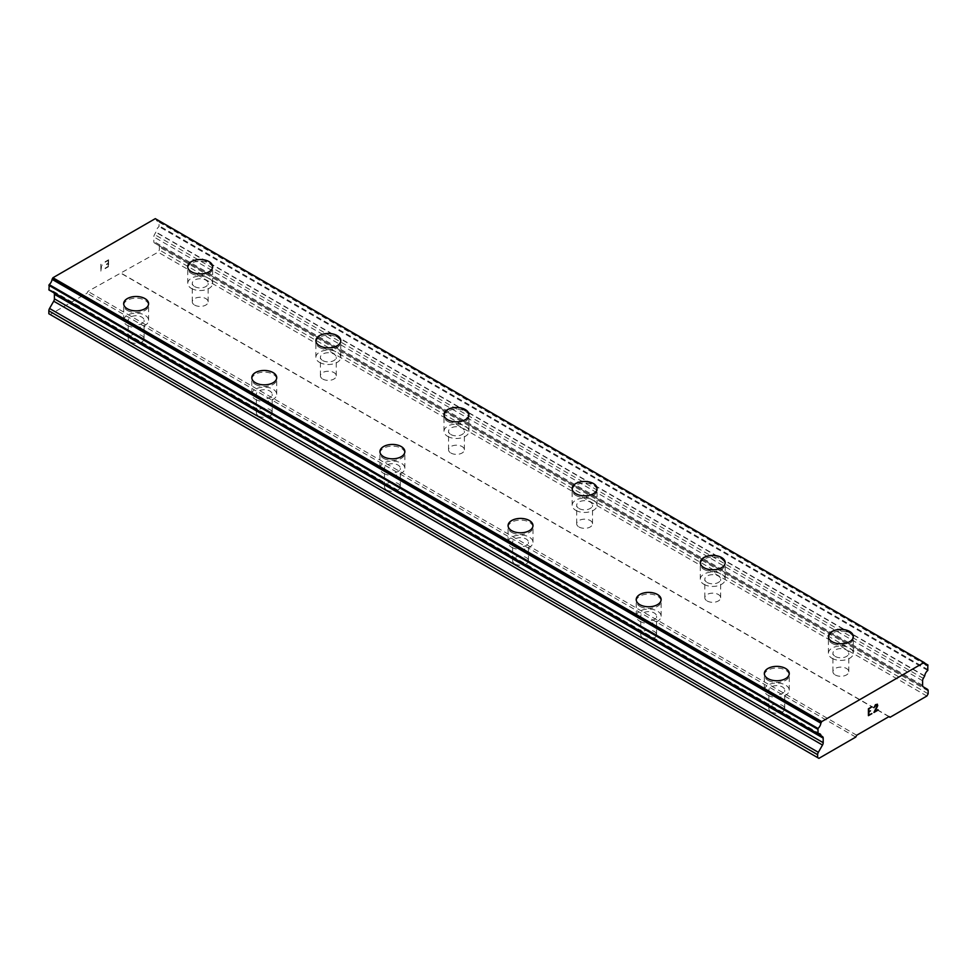 <?xml version="1.0" encoding="UTF-8"?>
<svg xmlns="http://www.w3.org/2000/svg" width="977" height="977" viewBox="0 0 977 977"><rect width="100%" height="100%" fill="white"/><g stroke="black" fill="none" stroke-linecap="round" stroke-linejoin="round"><path stroke-width="0.73" stroke-dasharray="4.88 3.66" d="M194.594 305.068A7.926 4.58 0 0 0 203.24 306.057A7.926 4.58 0 0 0 208.138 301.832A7.926 4.58 0 0 0 205.805 298.596A7.926 4.58 0 0 0 197.171 297.606A7.926 4.58 0 0 0 192.274 301.832A7.926 4.58 0 0 0 194.594 305.068M194.594 286.566A7.926 4.58 0 0 0 203.24 287.568A7.926 4.58 0 0 0 208.138 283.33A7.926 4.58 0 0 0 205.805 280.094A7.926 4.58 0 0 0 197.171 279.104A7.926 4.58 0 0 0 192.274 283.33A7.926 4.58 0 0 0 194.594 286.566M212.668 266.684L212.668 266.709A12.457 7.193 180 0 1 212.668 266.709A12.457 7.193 180 0 1 204.975 273.352A12.457 7.193 180 0 1 191.394 271.789A12.457 7.193 180 0 1 187.743 266.709A12.457 7.193 180 0 1 187.743 266.697L187.743 266.684M322.728 379.039A7.926 4.58 0 0 0 331.374 380.029A7.926 4.58 0 0 0 336.259 375.803A7.926 4.58 0 0 0 333.939 372.567A7.926 4.58 0 0 0 325.304 371.578A7.926 4.58 0 0 0 320.407 375.803A7.926 4.58 0 0 0 322.728 379.039M322.728 360.55A7.926 4.58 0 0 0 331.374 361.539A7.926 4.58 0 0 0 336.259 357.313A7.926 4.58 0 0 0 333.939 354.077A7.926 4.58 0 0 0 325.304 353.088A7.926 4.58 0 0 0 320.407 357.313A7.926 4.58 0 0 0 322.728 360.55M340.79 340.68L340.79 340.68A12.457 7.193 180 0 1 333.108 347.323A12.457 7.193 180 0 1 319.528 345.773A12.457 7.193 180 0 1 315.876 340.68L315.876 340.668M450.861 453.023A7.926 4.58 0 0 0 459.495 454.012A7.926 4.58 0 0 0 464.393 449.786A7.926 4.58 0 0 0 462.072 446.55A7.926 4.58 0 0 0 453.438 445.549A7.926 4.58 0 0 0 448.541 449.786A7.926 4.58 0 0 0 450.861 453.023M450.861 434.521A7.926 4.58 0 0 0 459.495 435.51A7.926 4.58 0 0 0 464.393 431.284A7.926 4.58 0 0 0 462.072 428.048A7.926 4.58 0 0 0 453.438 427.059A7.926 4.58 0 0 0 448.541 431.284A7.926 4.58 0 0 0 450.861 434.521M468.923 414.639L468.923 414.663A12.457 7.193 180 0 1 468.923 414.663A12.457 7.193 180 0 1 461.229 421.307A12.457 7.193 180 0 1 447.661 419.744A12.457 7.193 180 0 1 444.01 414.663A12.457 7.193 180 0 1 444.01 414.651L444.01 414.639M578.995 526.994A7.926 4.58 0 0 0 587.629 527.983A7.926 4.58 0 0 0 592.526 523.757A7.926 4.58 0 0 0 590.206 520.521A7.926 4.58 0 0 0 581.559 519.532A7.926 4.58 0 0 0 576.674 523.757A7.926 4.58 0 0 0 578.995 526.994M578.995 508.504A7.926 4.58 0 0 0 587.629 509.493A7.926 4.58 0 0 0 592.526 505.268A7.926 4.58 0 0 0 590.206 502.031A7.926 4.58 0 0 0 581.559 501.03A7.926 4.58 0 0 0 576.674 505.268A7.926 4.58 0 0 0 578.995 508.504M597.057 488.634L597.057 488.622A12.457 7.193 180 0 1 597.057 488.634A12.457 7.193 180 0 1 589.363 495.278A12.457 7.193 180 0 1 575.795 493.727A12.457 7.193 180 0 1 572.143 488.634A12.457 7.193 180 0 1 572.143 488.622L572.143 488.622M707.128 600.965A7.926 4.58 0 0 0 715.762 601.966A7.926 4.58 0 0 0 720.66 597.729A7.926 4.58 0 0 0 718.339 594.492A7.926 4.58 0 0 0 709.693 593.503A7.926 4.58 0 0 0 704.808 597.729A7.926 4.58 0 0 0 707.128 600.965M707.128 582.475A7.926 4.58 0 0 0 715.762 583.464A7.926 4.58 0 0 0 720.66 579.239A7.926 4.58 0 0 0 718.339 576.003A7.926 4.58 0 0 0 709.693 575.013A7.926 4.58 0 0 0 704.808 579.239A7.926 4.58 0 0 0 707.128 582.475M725.19 562.593L725.19 562.618A12.457 7.193 180 0 1 725.19 562.618A12.457 7.193 180 0 1 717.497 569.261A12.457 7.193 180 0 1 703.916 567.698A12.457 7.193 180 0 1 700.277 562.618A12.457 7.193 180 0 1 700.277 562.605L700.277 562.593M835.25 674.948A7.926 4.58 0 0 0 843.896 675.937A7.926 4.58 0 0 0 848.793 671.712A7.926 4.58 0 0 0 846.461 668.476A7.926 4.58 0 0 0 837.826 667.474A7.926 4.58 0 0 0 832.929 671.712A7.926 4.58 0 0 0 835.25 674.948M835.25 656.446A7.926 4.58 0 0 0 843.896 657.448A7.926 4.58 0 0 0 848.793 653.21A7.926 4.58 0 0 0 846.461 649.974A7.926 4.58 0 0 0 837.826 648.984A7.926 4.58 0 0 0 832.929 653.21A7.926 4.58 0 0 0 835.25 656.446M853.324 636.589L853.324 636.564A12.457 7.193 180 0 1 853.324 636.589A12.457 7.193 180 0 1 845.63 643.232A12.457 7.193 180 0 1 832.05 641.669A12.457 7.193 180 0 1 828.398 636.589A12.457 7.193 180 0 1 828.398 636.577L828.398 636.564M130.539 342.048A7.926 4.58 0 0 0 139.174 343.049A7.926 4.58 0 0 0 144.071 338.811A7.926 4.58 0 0 0 141.75 335.575A7.926 4.58 0 0 0 133.104 334.586A7.926 4.58 0 0 0 128.207 338.811A7.926 4.58 0 0 0 130.539 342.048M130.539 323.558A7.926 4.58 0 0 0 139.174 324.547A7.926 4.58 0 0 0 144.071 320.322A7.926 4.58 0 0 0 141.75 317.085A7.926 4.58 0 0 0 133.104 316.096A7.926 4.58 0 0 0 128.207 320.322A7.926 4.58 0 0 0 130.539 323.558M148.602 303.7L148.602 303.676A12.457 7.193 180 0 1 148.602 303.7A12.457 7.193 180 0 1 140.908 310.344A12.457 7.193 180 0 1 127.328 308.781A12.457 7.193 180 0 1 123.676 303.7A12.457 7.193 180 0 1 123.676 303.688L123.676 303.7M258.661 416.031A7.926 4.58 0 0 0 267.307 417.02A7.926 4.58 0 0 0 272.192 412.795A7.926 4.58 0 0 0 269.872 409.558A7.926 4.58 0 0 0 261.238 408.569A7.926 4.58 0 0 0 256.34 412.795A7.926 4.58 0 0 0 258.661 416.031M258.661 397.529A7.926 4.58 0 0 0 267.307 398.531A7.926 4.58 0 0 0 272.192 394.293A7.926 4.58 0 0 0 269.872 391.056A7.926 4.58 0 0 0 261.238 390.067A7.926 4.58 0 0 0 256.34 394.293A7.926 4.58 0 0 0 258.661 397.529M276.723 377.672L276.723 377.659A12.457 7.193 180 0 1 276.723 377.672A12.457 7.193 180 0 1 269.041 384.315A12.457 7.193 180 0 1 255.461 382.752A12.457 7.193 180 0 1 251.81 377.672A12.457 7.193 180 0 1 251.81 377.659L251.81 377.659M386.794 490.002A7.926 4.58 0 0 0 395.441 490.991A7.926 4.58 0 0 0 400.326 486.766A7.926 4.58 0 0 0 398.005 483.53A7.926 4.58 0 0 0 389.371 482.54A7.926 4.58 0 0 0 384.474 486.766A7.926 4.58 0 0 0 386.794 490.002M386.794 471.512A7.926 4.58 0 0 0 395.441 472.502A7.926 4.58 0 0 0 400.326 468.276A7.926 4.58 0 0 0 398.005 465.04A7.926 4.58 0 0 0 389.371 464.051A7.926 4.58 0 0 0 384.474 468.276A7.926 4.58 0 0 0 386.794 471.512M404.857 451.643L404.857 451.643A12.457 7.193 180 0 1 397.175 458.298A12.457 7.193 180 0 1 383.595 456.735A12.457 7.193 180 0 1 379.943 451.643L379.943 451.63M514.928 563.985A7.926 4.58 0 0 0 523.562 564.975A7.926 4.58 0 0 0 528.459 560.749A7.926 4.58 0 0 0 526.139 557.513A7.926 4.58 0 0 0 517.505 556.511A7.926 4.58 0 0 0 512.607 560.749A7.926 4.58 0 0 0 514.928 563.985M514.928 545.484A7.926 4.58 0 0 0 523.562 546.473A7.926 4.58 0 0 0 528.459 542.247A7.926 4.58 0 0 0 526.139 539.011A7.926 4.58 0 0 0 517.505 538.022A7.926 4.58 0 0 0 512.607 542.247A7.926 4.58 0 0 0 514.928 545.484M532.99 525.626L532.99 525.602A12.457 7.193 180 0 1 532.99 525.626A12.457 7.193 180 0 1 525.296 532.27A12.457 7.193 180 0 1 511.728 530.706A12.457 7.193 180 0 1 508.077 525.626A12.457 7.193 180 0 1 508.077 525.614L508.077 525.602M643.061 637.957A7.926 4.58 0 0 0 651.696 638.946A7.926 4.58 0 0 0 656.593 634.72A7.926 4.58 0 0 0 654.272 631.484A7.926 4.58 0 0 0 645.626 630.495A7.926 4.58 0 0 0 640.741 634.72A7.926 4.58 0 0 0 643.061 637.957M643.061 619.467A7.926 4.58 0 0 0 651.696 620.456A7.926 4.58 0 0 0 656.593 616.231A7.926 4.58 0 0 0 654.272 612.994A7.926 4.58 0 0 0 645.626 611.993A7.926 4.58 0 0 0 640.741 616.231A7.926 4.58 0 0 0 643.061 619.467M661.124 599.597L661.124 599.585A12.457 7.193 180 0 1 661.124 599.597A12.457 7.193 180 0 1 653.43 606.241A12.457 7.193 180 0 1 639.85 604.69A12.457 7.193 180 0 1 636.21 599.597A12.457 7.193 180 0 1 636.21 599.585L636.21 599.585M771.195 711.928A7.926 4.58 0 0 0 779.829 712.929A7.926 4.58 0 0 0 784.726 708.691A7.926 4.58 0 0 0 782.406 705.455A7.926 4.58 0 0 0 773.76 704.466A7.926 4.58 0 0 0 768.862 708.691A7.926 4.58 0 0 0 771.195 711.928M771.195 693.438A7.926 4.58 0 0 0 779.829 694.427A7.926 4.58 0 0 0 784.726 690.202A7.926 4.58 0 0 0 782.406 686.965A7.926 4.58 0 0 0 773.76 685.976A7.926 4.58 0 0 0 768.862 690.202A7.926 4.58 0 0 0 771.195 693.438M789.257 673.58L789.257 673.556A12.457 7.193 180 0 1 789.257 673.58A12.457 7.193 180 0 1 781.563 680.224A12.457 7.193 180 0 1 767.983 678.661A12.457 7.193 180 0 1 764.332 673.58A12.457 7.193 180 0 1 764.332 673.568L764.332 673.556M767.983 695.282A12.457 7.193 0 0 0 781.563 696.845A12.457 7.193 0 0 0 789.257 690.202A12.457 7.193 0 0 0 785.606 685.121A12.457 7.193 0 0 0 772.025 683.558A12.457 7.193 0 0 0 764.332 690.202A12.457 7.193 0 0 0 767.983 695.282M767.983 680.322A12.457 7.193 0 0 0 781.563 681.885A12.457 7.193 0 0 0 789.257 675.241A12.457 7.193 0 0 0 785.606 670.149A12.457 7.193 0 0 0 772.025 668.598A12.457 7.193 0 0 0 764.332 675.241A12.457 7.193 0 0 0 767.983 680.322M639.85 621.311A12.457 7.193 0 0 0 653.43 622.874A12.457 7.193 0 0 0 661.124 616.231A12.457 7.193 0 0 0 657.472 611.138A12.457 7.193 0 0 0 643.892 609.587A12.457 7.193 0 0 0 636.21 616.231A12.457 7.193 0 0 0 639.85 621.311M639.85 606.351A12.457 7.193 0 0 0 653.43 607.914A12.457 7.193 0 0 0 661.124 601.27A12.457 7.193 0 0 0 657.472 596.178A12.457 7.193 0 0 0 643.892 594.614A12.457 7.193 0 0 0 636.21 601.27A12.457 7.193 0 0 0 639.85 606.351M511.728 547.34A12.457 7.193 0 0 0 525.296 548.891A12.457 7.193 0 0 0 532.99 542.247A12.457 7.193 0 0 0 529.339 537.167A12.457 7.193 0 0 0 515.771 535.604A12.457 7.193 0 0 0 508.077 542.247A12.457 7.193 0 0 0 511.728 547.34M511.728 532.38A12.457 7.193 0 0 0 525.296 533.93A12.457 7.193 0 0 0 532.99 527.287A12.457 7.193 0 0 0 529.339 522.207A12.457 7.193 0 0 0 515.771 520.643A12.457 7.193 0 0 0 508.077 527.287A12.457 7.193 0 0 0 511.728 532.38M383.595 473.356A12.457 7.193 0 0 0 397.175 474.92A12.457 7.193 0 0 0 404.857 468.276A12.457 7.193 0 0 0 401.205 463.183A12.457 7.193 0 0 0 387.637 461.632A12.457 7.193 0 0 0 379.943 468.276A12.457 7.193 0 0 0 383.595 473.356M383.595 458.396A12.457 7.193 0 0 0 397.175 459.959A12.457 7.193 0 0 0 404.857 453.316A12.457 7.193 0 0 0 401.205 448.223A12.457 7.193 0 0 0 387.637 446.672A12.457 7.193 0 0 0 379.943 453.316A12.457 7.193 0 0 0 383.595 458.396M255.461 399.385A12.457 7.193 0 0 0 269.041 400.949A12.457 7.193 0 0 0 276.723 394.293A12.457 7.193 0 0 0 273.084 389.212A12.457 7.193 0 0 0 259.503 387.649A12.457 7.193 0 0 0 251.81 394.293A12.457 7.193 0 0 0 255.461 399.385M255.461 384.425A12.457 7.193 0 0 0 269.041 385.976A12.457 7.193 0 0 0 276.723 379.332A12.457 7.193 0 0 0 273.084 374.252A12.457 7.193 0 0 0 259.503 372.689A12.457 7.193 0 0 0 251.81 379.332A12.457 7.193 0 0 0 255.461 384.425M127.328 325.414A12.457 7.193 0 0 0 140.908 326.965A12.457 7.193 0 0 0 148.602 320.322A12.457 7.193 0 0 0 144.95 315.241A12.457 7.193 0 0 0 131.37 313.678A12.457 7.193 0 0 0 123.676 320.322A12.457 7.193 0 0 0 127.328 325.414M127.328 310.442A12.457 7.193 0 0 0 140.908 312.005A12.457 7.193 0 0 0 148.602 305.361A12.457 7.193 0 0 0 144.95 300.281A12.457 7.193 0 0 0 131.37 298.718A12.457 7.193 0 0 0 123.676 305.361A12.457 7.193 0 0 0 127.328 310.442M832.05 658.303A12.457 7.193 0 0 0 845.63 659.854A12.457 7.193 0 0 0 853.324 653.21A12.457 7.193 0 0 0 849.672 648.13A12.457 7.193 0 0 0 836.092 646.566A12.457 7.193 0 0 0 828.398 653.21A12.457 7.193 0 0 0 832.05 658.303M832.05 643.342A12.457 7.193 0 0 0 845.63 644.893A12.457 7.193 0 0 0 853.324 638.25A12.457 7.193 0 0 0 849.672 633.169A12.457 7.193 0 0 0 836.092 631.606A12.457 7.193 0 0 0 828.398 638.25A12.457 7.193 0 0 0 832.05 643.342M703.916 584.319A12.457 7.193 0 0 0 717.497 585.882A12.457 7.193 0 0 0 725.19 579.239A12.457 7.193 0 0 0 721.539 574.146A12.457 7.193 0 0 0 707.959 572.595A12.457 7.193 0 0 0 700.277 579.239A12.457 7.193 0 0 0 703.916 584.319M703.916 569.359A12.457 7.193 0 0 0 717.497 570.922A12.457 7.193 0 0 0 725.19 564.279A12.457 7.193 0 0 0 721.539 559.186A12.457 7.193 0 0 0 707.959 557.635A12.457 7.193 0 0 0 700.277 564.279A12.457 7.193 0 0 0 703.916 569.359M575.795 510.348A12.457 7.193 0 0 0 589.363 511.911A12.457 7.193 0 0 0 597.057 505.268A12.457 7.193 0 0 0 593.405 500.175A12.457 7.193 0 0 0 579.825 498.612A12.457 7.193 0 0 0 572.143 505.268A12.457 7.193 0 0 0 575.795 510.348M575.795 495.388A12.457 7.193 0 0 0 589.363 496.951A12.457 7.193 0 0 0 597.057 490.295A12.457 7.193 0 0 0 593.405 485.215A12.457 7.193 0 0 0 579.825 483.652A12.457 7.193 0 0 0 572.143 490.295A12.457 7.193 0 0 0 575.795 495.388M447.661 436.377A12.457 7.193 0 0 0 461.229 437.928A12.457 7.193 0 0 0 468.923 431.284A12.457 7.193 0 0 0 465.272 426.204A12.457 7.193 0 0 0 451.704 424.641A12.457 7.193 0 0 0 444.01 431.284A12.457 7.193 0 0 0 447.661 436.377M447.661 421.405A12.457 7.193 0 0 0 461.229 422.968A12.457 7.193 0 0 0 468.923 416.324A12.457 7.193 0 0 0 465.272 411.244A12.457 7.193 0 0 0 451.704 409.681A12.457 7.193 0 0 0 444.01 416.324A12.457 7.193 0 0 0 447.661 421.405M319.528 362.394A12.457 7.193 0 0 0 333.108 363.957A12.457 7.193 0 0 0 340.79 357.313A12.457 7.193 0 0 0 337.15 352.221A12.457 7.193 0 0 0 323.57 350.67A12.457 7.193 0 0 0 315.876 357.313A12.457 7.193 0 0 0 319.528 362.394M319.528 347.433A12.457 7.193 0 0 0 333.108 348.997A12.457 7.193 0 0 0 340.79 342.353A12.457 7.193 0 0 0 337.15 337.26A12.457 7.193 0 0 0 323.57 335.709A12.457 7.193 0 0 0 315.876 342.353A12.457 7.193 0 0 0 319.528 347.433M191.394 288.423A12.457 7.193 0 0 0 204.975 289.986A12.457 7.193 0 0 0 212.668 283.33A12.457 7.193 0 0 0 209.017 278.25A12.457 7.193 0 0 0 195.437 276.686A12.457 7.193 0 0 0 187.743 283.33A12.457 7.193 0 0 0 191.394 288.423M191.394 273.462A12.457 7.193 0 0 0 204.975 275.013A12.457 7.193 0 0 0 212.668 268.37A12.457 7.193 0 0 0 209.017 263.289A12.457 7.193 0 0 0 195.437 261.726A12.457 7.193 0 0 0 187.743 268.37A12.457 7.193 0 0 0 191.394 273.462M870.483 710.792L868.809 711.744M871.887 713.198L868.809 714.956M871.887 706.762L868.419 708.765L868.431 715.64M874.281 707.14L875.429 704.71L877.444 704.222M878.005 709.668L874.745 711.537M877.065 704.527L877.053 706.371L873.927 712.465M108.178 260.444L108.178 263.192L108.191 260.444L105.125 261.763L108.581 259.76L105.113 262.215L108.178 260.444M108.178 263.192L106.505 264.156L108.191 263.204M106.505 264.62L108.178 263.656L106.517 264.62M108.178 263.656L108.178 266.416L108.191 263.668M108.178 266.416L105.113 268.186L108.191 266.416M108.569 259.76L108.581 266.648L108.569 259.76M105.113 268.638L108.569 266.636L105.125 268.651M102.377 265.133L101.73 265.146L102.377 265.133M100.863 264.217L100.863 271.093L100.875 264.217M100.863 271.093L101.718 265.133L100.875 271.105M48.85 313.764L50.132 314.496L86.965 293.234L87.906 291.39L158.079 252.176L159.361 249.953L159.361 247.022A3.395 1.966 120 0 0 158.665 245.459L154.5 243.004A3.395 1.966 -60 0 1 153.804 241.441L153.804 236.898A3.395 1.966 -60 0 1 154.537 234.529L155.929 232.025A5.349 3.09 -60 0 1 158.995 226.603L159.019 221.205A5.349 3.09 -60 0 1 157.187 221.095A5.349 3.09 -60 0 1 156.125 219.3L155.282 218.653M52.355 292.038L53.674 292.758A3.395 1.966 -60 0 1 53.711 292.77A3.395 1.966 -60 0 1 53.955 292.966M817.859 733.861L52.294 291.891A5.349 3.09 -60 0 0 51.219 290.035A5.349 3.09 -60 0 0 49.216 289.986M889.094 716.544L120.305 272.693M856.695 735.241L87.906 291.39M888.911 716.654L121.246 273.438M926.868 696.027L158.079 252.176M928.15 693.804L159.361 249.953M922.593 680.749L153.804 236.898M924.645 676.145L155.856 232.282M924.914 663.151L156.125 219.3M818.921 758.347L50.132 314.496M855.754 737.085L86.965 293.234M928.15 690.886L159.361 247.022M927.454 689.31L158.665 245.459M923.289 686.868L154.5 243.004M922.593 685.304L153.804 241.441M923.326 678.38L154.537 234.529M924.718 675.876L155.929 232.025M927.784 670.466L158.995 226.603M928.15 669.746L159.361 225.882M928.15 665.361L159.361 221.51M924.963 663.42L159.019 221.205M924.792 662.943L156.002 219.092M822.463 736.609L53.674 292.758M208.138 301.832L208.138 283.33M336.259 375.803L336.259 357.313M464.393 449.786L464.393 431.284M592.526 523.757L592.526 505.268M720.66 597.729L720.66 579.239M848.793 671.712L848.793 653.21M144.071 338.811L144.071 320.322M272.192 412.795L272.192 394.293M400.326 486.766L400.326 468.276M528.459 560.749L528.459 542.247M656.593 634.72L656.593 616.231M784.726 708.691L784.726 690.202M789.257 690.202L789.257 675.241M661.124 616.231L661.124 601.27M532.99 542.247L532.99 527.287M404.857 468.276L404.857 453.316M276.723 394.293L276.723 379.332M148.602 320.322L148.602 305.361M853.324 653.21L853.324 638.25M725.19 579.239L725.19 564.279M597.057 505.268L597.057 490.295M468.923 431.284L468.923 416.324M340.79 357.313L340.79 342.353M212.668 283.33L212.668 268.37M187.743 283.33L187.743 268.37M315.876 357.313L315.876 342.353M444.01 431.284L444.01 416.324M572.143 505.268L572.143 490.295M700.277 579.239L700.277 564.279M828.398 653.21L828.398 638.25M123.676 320.322L123.676 305.361M251.81 394.293L251.81 379.332M379.943 468.276L379.943 453.316M508.077 542.247L508.077 527.287M636.21 616.231L636.21 601.27M764.332 690.202L764.332 675.241M768.862 708.691L768.862 690.202M640.741 634.72L640.741 616.231M512.607 560.749L512.607 542.247M384.474 486.766L384.474 468.276M256.34 412.795L256.34 394.293M128.207 338.811L128.207 320.322M832.929 671.712L832.929 653.21M704.808 597.729L704.808 579.239M576.674 523.757L576.674 505.268M448.541 449.786L448.541 431.284M320.407 375.803L320.407 357.313M192.274 301.832L192.274 283.33M924.938 663.298L159.227 221.217M925.976 664.946L157.187 221.095M820.008 733.898L51.219 290.035M822.5 736.621L53.711 292.77"/><path stroke-width="1.47" d="M187.743 266.697A12.457 7.193 180 0 1 195.449 260.065A12.457 7.193 180 0 1 209.017 261.628A12.457 7.193 180 0 1 212.668 266.697M209.017 261.604A12.457 7.193 180 0 1 212.668 266.684A12.457 7.193 180 0 1 204.975 273.34A12.457 7.193 180 0 1 191.394 271.777A12.457 7.193 180 0 1 187.743 266.684A12.457 7.193 180 0 1 195.437 260.041A12.457 7.193 180 0 1 209.017 261.604M315.876 340.668A12.457 7.193 180 0 1 323.57 334.024A12.457 7.193 180 0 1 337.15 335.575A12.457 7.193 180 0 1 340.79 340.68A12.457 7.193 180 0 1 333.108 347.311A12.457 7.193 180 0 1 319.528 345.748A12.457 7.193 180 0 1 315.876 340.668A12.457 7.193 180 0 1 323.57 334.036A12.457 7.193 180 0 1 337.15 335.599A12.457 7.193 180 0 1 340.79 340.668M444.01 414.651A12.457 7.193 180 0 1 451.704 408.007A12.457 7.193 180 0 1 465.272 409.571A12.457 7.193 180 0 1 468.923 414.651M465.272 409.558A12.457 7.193 180 0 1 468.923 414.639A12.457 7.193 180 0 1 461.229 421.282A12.457 7.193 180 0 1 447.661 419.731A12.457 7.193 180 0 1 444.01 414.639A12.457 7.193 180 0 1 451.704 407.995A12.457 7.193 180 0 1 465.272 409.558M572.143 488.622A12.457 7.193 180 0 1 579.825 481.979A12.457 7.193 180 0 1 593.405 483.53A12.457 7.193 180 0 1 597.057 488.622A12.457 7.193 180 0 1 589.363 495.266A12.457 7.193 180 0 1 575.795 493.703A12.457 7.193 180 0 1 572.143 488.622A12.457 7.193 180 0 1 579.837 481.991A12.457 7.193 180 0 1 593.405 483.554A12.457 7.193 180 0 1 597.057 488.622M700.277 562.605A12.457 7.193 180 0 1 707.971 555.962A12.457 7.193 180 0 1 721.539 557.525A12.457 7.193 180 0 1 725.19 562.605M721.539 557.513A12.457 7.193 180 0 1 725.19 562.593A12.457 7.193 180 0 1 717.497 569.237A12.457 7.193 180 0 1 703.916 567.674A12.457 7.193 180 0 1 700.277 562.593A12.457 7.193 180 0 1 707.959 555.95A12.457 7.193 180 0 1 721.539 557.513M828.398 636.564A12.457 7.193 180 0 1 836.092 629.921A12.457 7.193 180 0 1 849.672 631.484A12.457 7.193 180 0 1 853.324 636.577A12.457 7.193 180 0 1 845.63 643.22A12.457 7.193 180 0 1 832.05 641.657A12.457 7.193 180 0 1 828.398 636.564A12.457 7.193 180 0 1 836.104 629.945A12.457 7.193 180 0 1 849.672 631.496A12.457 7.193 180 0 1 853.324 636.564M123.676 303.676A12.457 7.193 180 0 1 131.37 297.032A12.457 7.193 180 0 1 144.95 298.596A12.457 7.193 180 0 1 148.602 303.688A12.457 7.193 180 0 1 140.908 310.32A12.457 7.193 180 0 1 127.328 308.769A12.457 7.193 180 0 1 123.676 303.676A12.457 7.193 180 0 1 131.382 297.045A12.457 7.193 180 0 1 144.95 298.608A12.457 7.193 180 0 1 148.602 303.676M273.084 372.591A12.457 7.193 180 0 1 276.723 377.659A12.457 7.193 180 0 1 269.041 384.303A12.457 7.193 180 0 1 255.461 382.74A12.457 7.193 180 0 1 251.81 377.659A12.457 7.193 180 0 1 259.516 371.028A12.457 7.193 180 0 1 273.084 372.591M251.81 377.659A12.457 7.193 180 0 1 259.503 371.004A12.457 7.193 180 0 1 273.084 372.567A12.457 7.193 180 0 1 276.723 377.659M379.943 451.63A12.457 7.193 180 0 1 387.637 444.987A12.457 7.193 180 0 1 401.205 446.538A12.457 7.193 180 0 1 404.857 451.643A12.457 7.193 180 0 1 397.175 458.274A12.457 7.193 180 0 1 383.595 456.711A12.457 7.193 180 0 1 379.943 451.63A12.457 7.193 180 0 1 387.637 444.999A12.457 7.193 180 0 1 401.205 446.562A12.457 7.193 180 0 1 404.857 451.63M529.339 520.533A12.457 7.193 180 0 1 532.99 525.614A12.457 7.193 180 0 1 525.296 532.245A12.457 7.193 180 0 1 511.728 530.694A12.457 7.193 180 0 1 508.077 525.602A12.457 7.193 180 0 1 515.771 518.982A12.457 7.193 180 0 1 529.339 520.533M508.077 525.602A12.457 7.193 180 0 1 515.771 518.958A12.457 7.193 180 0 1 529.339 520.521A12.457 7.193 180 0 1 532.99 525.602M636.21 599.585A12.457 7.193 180 0 1 643.892 592.941A12.457 7.193 180 0 1 657.472 594.492A12.457 7.193 180 0 1 661.124 599.585A12.457 7.193 180 0 1 653.43 606.228A12.457 7.193 180 0 1 639.85 604.665A12.457 7.193 180 0 1 636.21 599.585A12.457 7.193 180 0 1 643.904 592.954A12.457 7.193 180 0 1 657.472 594.517A12.457 7.193 180 0 1 661.124 599.585M785.606 668.488A12.457 7.193 180 0 1 789.257 673.568A12.457 7.193 180 0 1 781.563 680.2A12.457 7.193 180 0 1 767.983 678.649A12.457 7.193 180 0 1 764.332 673.556A12.457 7.193 180 0 1 772.038 666.925A12.457 7.193 180 0 1 785.606 668.488M764.332 673.556A12.457 7.193 180 0 1 772.025 666.912A12.457 7.193 180 0 1 785.606 668.476A12.457 7.193 180 0 1 789.257 673.556M868.822 711.744L870.495 710.792L868.822 712.209L868.822 714.969L871.887 713.65L868.431 715.652L868.431 708.765L871.887 706.762L868.822 708.997L868.822 711.744L868.809 708.984L871.875 706.774M868.822 714.969L868.809 712.209L870.483 710.792M868.431 715.64L871.875 713.65M874.281 707.128L875.441 704.722L877.444 704.222M877.737 705.406L877.456 706.237L877.737 705.406M877.456 706.237L876.613 708.02L877.444 706.224M876.613 708.02L874.745 711.537L876.601 708.007M874.757 711.537L878.005 709.668M873.927 712.465L878.005 710.108L873.914 712.489L877.334 705.602L876.552 704.539L874.684 706.908L874.928 705.76L877.077 704.539M822.5 745.048A3.395 1.966 -60 0 0 823.196 742.679L823.196 738.136A3.395 1.966 -60 0 0 822.5 736.621A3.395 1.966 -60 0 0 822.463 736.609L821.071 735.718A5.349 3.09 -60 0 0 820.008 733.898A5.349 3.09 -60 0 0 818.005 733.837L817.981 728.463A5.349 3.09 -60 0 0 820.875 723.212L821.718 721.6L924.071 662.504L924.914 663.151A5.349 3.09 -60 0 0 925.976 664.946A5.349 3.09 -60 0 0 927.808 665.056L927.784 670.466A5.349 3.09 -60 0 0 924.718 675.876L923.326 678.38A3.395 1.966 -60 0 0 922.593 680.749L922.593 685.304A3.395 1.966 -60 0 0 923.289 686.868L927.454 689.31A3.395 1.966 -60 0 1 928.15 690.886L928.15 693.804L926.868 696.027L890.035 717.301L889.094 716.544L856.695 735.241L855.754 737.085L818.921 758.347L817.639 757.615L817.639 754.684A3.395 1.966 -60 0 1 818.335 752.314L822.5 745.048L53.711 301.197L49.546 308.463A3.395 1.966 120 0 0 48.85 310.833L48.85 313.764L817.639 757.615M53.955 292.966A3.395 1.966 -60 0 1 54.407 294.285L54.407 298.828A3.395 1.966 -60 0 1 53.711 301.197M52.294 291.891L821.144 735.901M924.071 662.504L155.282 218.653L52.929 277.749L52.086 279.361A5.349 3.09 -60 0 1 49.192 284.6L48.984 289.986L817.639 733.629M890.035 717.301L888.911 716.654M821.718 721.6L52.929 277.749M820.875 723.212L52.086 279.361M823.196 738.136L54.407 294.285M927.808 665.056L924.963 663.42M820.998 722.858L52.208 279.007M817.981 728.463L49.192 284.6M817.639 729.16L48.85 285.308M817.639 733.544L48.85 289.693M821.071 735.718L817.859 733.861M823.196 742.679L54.407 298.828M818.335 752.314L49.546 308.463M817.639 754.684L48.85 310.833M928.016 665.068L924.938 663.298M817.773 733.837L48.984 289.986"/></g></svg>
